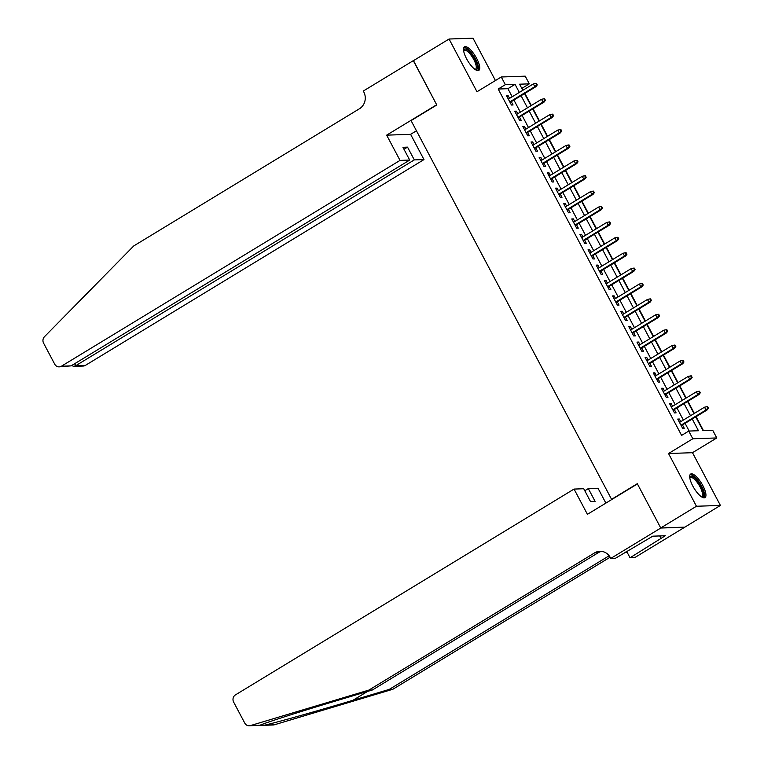 <?xml version="1.0" encoding="UTF-8"?>
<svg xmlns="http://www.w3.org/2000/svg" width="764" height="764" viewBox="0 0 764 764"><rect width="100%" height="100%" fill="white"/><g stroke="black" fill="none" stroke-linecap="round" stroke-linejoin="round"><path stroke-width="1.15" d="M702.88 485.656A13.79 4.479 58.7 0 0 690.666 474.043A13.79 4.479 58.7 0 0 692.776 485.999A13.79 4.479 58.7 0 0 704.991 497.612A13.79 4.479 58.7 0 0 702.88 485.656M476.688 58.446A13.79 4.479 58.7 0 0 464.474 46.843A13.79 4.479 58.7 0 0 466.584 58.799A13.79 4.479 58.7 0 0 478.799 70.403A13.79 4.479 58.7 0 0 476.688 58.446M695.737 416.877L702.985 430.581L712.697 430.247L716.775 437.944L692.814 438.765L688.746 431.068L698.458 430.734L692.241 418.997M660.774 528.039L637.424 483.927L587.42 514.325L574.05 489.075L235.474 694.868A5.3 4.937 -92 0 0 233.641 702.087L244.767 723.107A5.3 4.937 -92 0 0 250.401 725.609L368.907 690.083L594.621 552.878A12.377 11.508 88 0 1 599.902 551.293A12.377 11.508 88 0 1 610.331 557.577L610.77 558.427L660.774 528.039L684.735 527.217L720.404 505.434L692.49 452.699L716.775 437.944M495.435 80.535L473.021 38.2L449.06 39.021L476.984 91.747L501.27 76.983L525.221 76.161L529.299 83.859L519.587 84.193L522.824 90.314M523.159 90.104L522.156 88.204L529.299 83.859M703.424 430.562L696.071 416.666M694.333 413.391L687.915 401.272M686.187 397.996L679.769 385.877M678.031 382.602L671.613 370.483M669.885 367.207L663.467 355.088M661.729 351.812L655.311 339.693M653.583 336.418L647.165 324.299M645.427 321.023L639.01 308.904M637.281 305.629L630.863 293.51M629.125 290.234L622.708 278.115M620.979 274.839L614.562 262.721M612.823 259.445L606.406 247.326M604.677 244.05L598.26 231.931M596.522 228.656L590.104 216.537M588.366 213.261L581.958 201.142M580.22 197.866L573.802 185.748M572.064 182.472L565.656 170.353M563.918 167.077L557.5 154.958M555.762 151.683L549.354 139.564M547.616 136.288L541.198 124.169M539.46 120.893L533.052 108.775M531.314 105.499L524.897 93.38M684.687 527.141L660.736 527.962L696.453 506.255L720.404 505.434M660.736 527.962L637.3 483.698L611.582 499.331L411.07 120.616L436.779 104.993L413.353 60.728L449.06 39.021M680.743 421.652L679.349 419.025L677.735 419.083L682.624 428.317L684.248 428.26L682.481 424.927M672.597 406.257L671.203 403.631L669.579 403.688L674.478 412.923L676.092 412.866L674.326 409.533M664.441 390.862L663.047 388.236L661.433 388.293L666.323 397.528L667.946 397.471L666.179 394.138M656.295 375.468L654.901 372.842L653.277 372.899L658.176 382.134L659.79 382.076L658.024 378.743M648.139 360.073L646.745 357.447L645.131 357.504L650.021 366.739L651.635 366.682L649.877 363.349M639.993 344.679L638.599 342.052L636.975 342.11L641.865 351.344L643.489 351.287L641.722 347.954M631.838 329.284L630.443 326.658L628.829 326.715L633.719 335.95L635.333 335.893L633.576 332.56M623.691 313.889L622.297 311.263L620.674 311.32L625.563 320.555L627.187 320.498L625.42 317.165M615.536 298.495L614.141 295.869L612.527 295.926L617.417 305.161L619.031 305.103L617.274 301.77M607.39 283.1L605.995 280.474L604.372 280.531L609.261 289.766L610.885 289.709L609.118 286.376M599.234 267.706L597.84 265.079L596.226 265.137L601.115 274.372L602.729 274.314L600.972 270.981M591.088 252.311L589.693 249.685L588.07 249.742L592.959 258.977L594.583 258.92L592.816 255.587M582.932 236.916L581.538 234.29L579.924 234.347L584.813 243.582L586.427 243.525L584.67 240.192M574.776 221.522L573.392 218.896L571.768 218.953L576.658 228.188L578.281 228.13L576.514 224.797M566.63 206.127L565.236 203.501L563.622 203.558L568.511 212.793L570.125 212.736L568.368 209.403M558.474 190.733L557.09 188.106L555.466 188.164L560.356 197.398L561.979 197.341L560.213 194.008M550.328 175.338L548.934 172.712L547.32 172.769L552.21 182.004L553.824 181.947L552.066 178.614M542.173 159.943L540.788 157.317L539.164 157.374L544.054 166.609L545.677 166.552L543.911 163.219M534.026 144.549L532.632 141.923L531.018 141.98L535.908 151.215L537.522 151.157L535.765 147.824M525.871 129.154L524.486 126.528L522.862 126.585L527.752 135.82L529.376 135.763L527.609 132.43M517.725 113.76L516.33 111.133L514.716 111.191L519.606 120.425L521.22 120.368L519.463 117.035M512.186 96.77L507.907 88.691L498.195 89.025L681.603 435.404L688.746 431.068M689.176 431.049L685.098 423.342M683.36 420.066L676.952 407.947M675.214 404.672L668.796 392.553M667.058 389.277L660.64 377.158M658.912 373.882L652.494 361.764M650.756 358.488L644.339 346.369M642.61 343.093L636.192 330.974M634.454 327.699L628.037 315.58M626.308 312.304L619.89 300.185M618.152 296.909L611.735 284.791M610.006 281.515L603.589 269.396M601.851 266.12L595.433 254.001M593.704 250.726L587.287 238.607M585.549 235.322L579.131 223.212M577.403 219.927L570.985 207.818M569.247 204.532L562.829 192.423M561.101 189.138L554.683 177.028M552.945 173.743L546.527 161.634M544.799 158.349L538.381 146.239M536.643 142.954L530.226 130.845M528.497 127.559L522.079 115.44M520.341 112.165L513.924 100.046M509.569 98.365L508.184 95.739L506.561 95.796L511.45 105.031L513.074 104.974L511.307 101.641M611.582 499.331L612.117 499.312M692.49 452.699L668.529 453.52L696.453 506.255M668.529 453.52L692.814 438.765M498.195 89.025L505.338 84.68L501.27 76.983M524.562 93.59L530.97 105.709M532.709 108.985L539.126 121.104M540.864 124.379L547.282 136.498M549.01 139.774L555.428 151.893M557.166 155.168L563.584 167.287M565.312 170.563L571.73 182.682M573.468 185.958L579.886 198.077M581.614 201.352L588.032 213.471M589.77 216.747L596.187 228.866M597.916 232.141L604.334 244.26M606.072 247.536L612.489 259.655M614.218 262.931L620.635 275.05M622.374 278.325L628.791 290.444M630.52 293.72L636.937 305.839M638.675 309.114L645.093 321.233M646.821 324.509L653.239 336.628M654.977 339.904L661.395 352.023M663.123 355.298L669.541 367.417M671.279 370.693L677.697 382.812M679.425 386.087L685.843 398.206M687.581 401.482L693.999 413.601M519.329 92.434L515.051 84.355L505.338 84.68M690.503 415.721L684.086 403.602M682.357 400.326L675.939 388.207M674.201 384.932L667.784 372.813M666.055 369.537L659.638 357.418M657.899 354.143L651.482 342.024M649.753 338.748L643.336 326.629M641.598 323.353L635.18 311.234M633.451 307.959L627.034 295.84M625.296 292.564L618.878 280.445M617.15 277.17L610.732 265.051M608.994 261.775L602.576 249.656M600.848 246.38L594.43 234.262M592.692 230.986L586.274 218.867M584.546 215.591L578.128 203.472M576.39 200.197L569.973 188.078M568.244 184.802L561.826 172.683M560.088 169.407L553.671 157.288M551.942 154.013L545.525 141.894M543.787 138.618L537.369 126.499M535.631 123.224L529.223 111.105M527.485 107.829L521.067 95.71M507.907 88.691L515.051 84.355M506.933 96.493L508.184 95.739M515.089 111.888L516.33 111.133M523.235 127.282L524.486 126.528M531.391 142.677L532.632 141.923M539.537 158.072L540.788 157.317M547.692 173.466L548.934 172.712M555.839 188.861L557.09 188.106M563.994 204.255L565.236 203.501M572.14 219.65L573.392 218.896M580.296 235.045L581.538 234.29M588.442 250.439L589.693 249.685M596.598 265.834L597.84 265.079M604.744 281.228L605.995 280.474M612.9 296.623L614.141 295.869M621.046 312.018L622.297 311.263M629.202 327.412L630.443 326.658M637.348 342.807L638.599 342.052M645.504 358.201L646.745 357.447M653.65 373.596L654.901 372.842M661.805 388.991L663.047 388.236M669.952 404.385L671.203 403.631M678.107 419.78L679.349 419.025M510.056 102.395L535.994 86.638L534.829 86.676L509.789 101.898M536.614 84.928L537.264 84.9L536.443 83.362L535.803 83.391L536.614 84.928L534.829 86.676L533.358 83.906L508.327 99.119M535.994 86.638L537.264 84.9M535.803 83.391L533.358 83.906M463.576 50.262A11.928 3.877 -121.3 0 1 471.531 53.996A11.928 3.877 -121.3 0 1 477.194 64.997A11.928 3.877 -121.3 0 1 475.342 69.629M474.969 69.371A11.049 3.591 58.7 0 0 475.523 69.19A11.049 3.591 58.7 0 0 470.739 54.817A11.049 3.591 58.7 0 0 464.044 50.309A11.049 3.591 58.7 0 0 463.633 50.72M478.044 70.632A13.695 4.45 58.7 0 0 471.684 53.203A13.695 4.45 58.7 0 0 463.929 47.416M689.768 477.471A11.928 3.877 -121.3 0 1 697.723 481.196A11.928 3.877 -121.3 0 1 703.386 492.197A11.928 3.877 -121.3 0 1 701.533 496.839M701.161 496.571A11.049 3.591 58.7 0 0 701.715 496.399A11.049 3.591 58.7 0 0 696.93 482.027A11.049 3.591 58.7 0 0 690.236 477.519A11.049 3.591 58.7 0 0 689.825 477.93M704.236 497.832A13.695 4.45 58.7 0 0 697.876 480.403A13.695 4.45 58.7 0 0 690.121 474.616M400.03 160.392L61.454 366.195L71.128 365.861L409.705 160.068L400.03 160.392L386.66 135.152L436.664 104.754L413.486 60.642M71.128 365.861L59.191 366.873A5.3 4.937 -92 0 1 54.721 364.18L43.596 343.16A5.3 4.937 -92 0 1 44.484 336.695L133.748 245.941L359.462 108.746A12.377 11.508 -92 0 0 363.759 91.89L363.311 91.04L413.305 60.652M416.447 130.787L410.612 134.33L386.66 135.152M410.612 134.33L423.982 159.581L414.308 159.905L407.537 147.127L402.943 147.29L409.705 160.068M414.308 159.905L75.731 365.698L85.406 365.373A5.3 4.937 88 0 1 83.142 366.051L73.688 366.376L75.731 365.698L74.671 363.702M423.982 159.581L85.406 365.373M59.191 366.873A5.3 4.937 -92 0 0 61.454 366.195M407.537 147.127L403.994 149.286M71.682 365.526L73.688 366.376M259.703 725.351L264.879 725.112C276.816 722.41 318.416 710.682 352.978 700.273L389.315 689.376L609.147 555.762M368.907 690.083L372.45 689.959L336.112 700.855C301.207 711.274 265.203 722.811 259.875 725.284L249.236 725.8M574.05 489.075L583.734 488.74L590.496 501.518L595.099 501.365L588.328 488.588L584.785 490.736M588.328 488.588L598.011 488.253L605.871 503.104M389.315 689.376L392.858 689.262L610.121 557.204M601.679 551.379A12.377 11.508 88 0 0 598.164 552.764L372.45 689.959M264.879 725.112L274.352 724.788L392.858 689.262M610.77 558.427L615.469 558.264L652.79 536.175L665.291 535.745L630.033 557.768L634.731 557.605L684.735 527.217M626.69 551.446L630.033 557.768M274.352 724.788A5.3 4.937 88 0 1 273.187 724.979L263.102 725.322M625.897 551.923A12.377 11.508 88 0 1 627.502 552.983M659.724 535.936L661.003 538.353M518.212 117.79L544.14 102.032L542.975 102.07L517.944 117.293M544.77 100.323L545.41 100.294L544.598 98.757L543.949 98.785L544.77 100.323L542.975 102.07L541.504 99.301L516.474 114.514M544.14 102.032L545.41 100.294M543.949 98.785L541.504 99.301M526.358 133.184L552.296 117.427L551.13 117.465L526.09 132.688M552.916 115.717L553.566 115.689L552.744 114.151L552.105 114.18L552.916 115.717L551.13 117.465L549.66 114.695L524.629 129.909M552.296 117.427L553.566 115.689M552.105 114.18L549.66 114.695M534.514 148.588L560.442 132.821L559.277 132.86L534.246 148.082M561.072 131.112L561.712 131.083L560.9 129.546L560.251 129.574L561.072 131.112L559.277 132.86L557.806 130.09L532.775 145.303M560.442 132.821L561.712 131.083M560.251 129.574L557.806 130.09M542.669 163.983L568.597 148.216L567.432 148.254L542.392 163.477M569.218 146.507L569.868 146.478L569.056 144.94L568.406 144.969L569.218 146.507L567.432 148.254L565.962 145.485L540.931 160.698M568.597 148.216L569.868 146.478M568.406 144.969L565.962 145.485M550.815 179.378L576.744 163.611L575.578 163.649L550.548 178.871M577.374 161.901L578.014 161.873L577.202 160.335L576.553 160.364L577.374 161.901L575.578 163.649L574.117 160.879L549.077 176.092M576.744 163.611L578.014 161.873M576.553 160.364L574.117 160.879M558.971 194.772L584.899 179.005L583.734 179.043L558.704 194.266M585.52 177.296L586.169 177.267L585.358 175.73L584.708 175.758L585.52 177.296L583.734 179.043L582.264 176.274L557.233 191.487M584.899 179.005L586.169 177.267M584.708 175.758L582.264 176.274M567.117 210.167L593.045 194.4L591.88 194.438L566.85 209.661M593.676 192.69L594.316 192.662L593.504 191.124L592.854 191.153L593.676 192.69L591.88 194.438L590.419 191.668L565.379 206.882M593.045 194.4L594.316 192.662M592.854 191.153L590.419 191.668M575.273 225.561L601.201 209.794L600.036 209.833L575.005 225.055M601.822 208.085L602.471 208.066L601.66 206.519L601.01 206.547L601.822 208.085L600.036 209.833L598.565 207.063L573.535 222.276M601.201 209.794L602.471 208.066M601.01 206.547L598.565 207.063M583.419 240.956L609.347 225.189L608.182 225.227L583.152 240.45M609.978 223.48L610.617 223.46L609.806 221.913L609.156 221.942L609.978 223.48L608.182 225.227L606.721 222.458L581.681 237.671M609.347 225.189L610.617 223.46M609.156 221.942L606.721 222.458M591.575 256.351L617.503 240.584L616.338 240.622L591.307 255.844M618.124 238.874L618.773 238.855L617.961 237.308L617.312 237.337L618.124 238.874L616.338 240.622L614.867 237.852L589.837 253.065M617.503 240.584L618.773 238.855M617.312 237.337L614.867 237.852M599.721 271.745L625.649 255.978L624.484 256.016L599.453 271.239M626.279 254.269L626.929 254.25L626.108 252.703L625.458 252.731L626.279 254.269L624.484 256.016L623.023 253.247L597.983 268.47M625.649 255.978L626.929 254.25M625.458 252.731L623.023 253.247M607.877 287.14L633.805 271.373L632.64 271.411L607.609 286.634M634.426 269.663L635.075 269.644L634.263 268.097L633.614 268.126L634.426 269.663L632.64 271.411L631.169 268.642L606.139 283.864M633.805 271.373L635.075 269.644M633.614 268.126L631.169 268.642M616.023 302.534L641.951 286.767L640.786 286.815L615.755 302.028M642.581 285.058L643.231 285.039L642.409 283.492L641.76 283.52L642.581 285.058L640.786 286.815L639.325 284.036L614.294 299.259M641.951 286.767L643.231 285.039M641.76 283.52L639.325 284.036M624.178 317.929L650.107 302.162L648.942 302.21L623.911 317.423M650.727 300.453L651.377 300.433L650.565 298.886L649.916 298.915L650.727 300.453L648.942 302.21L647.471 299.431L622.44 314.653M650.107 302.162L651.377 300.433M649.916 298.915L647.471 299.431M632.325 333.324L658.253 317.557L657.088 317.604L632.057 332.817M658.883 315.847L659.533 315.828L658.711 314.281L658.062 314.31L658.883 315.847L657.088 317.604L655.627 314.825L630.596 330.048M658.253 317.557L659.533 315.828M658.062 314.31L655.627 314.825M640.48 348.718L666.409 332.951L665.243 332.999L640.213 348.212M667.029 331.242L667.679 331.223L666.867 329.676L666.218 329.704L667.029 331.242L665.243 332.999L663.773 330.22L638.742 345.443M666.409 332.951L667.679 331.223M666.218 329.704L663.773 330.22M648.626 364.113L674.555 348.346L673.39 348.394L648.359 363.607M675.185 346.636L675.834 346.617L675.013 345.07L674.364 345.099L675.185 346.636L673.39 348.394L671.928 345.614L646.898 360.837M674.555 348.346L675.834 346.617M674.364 345.099L671.928 345.614M656.782 379.507L682.71 363.74L681.545 363.788L656.515 379.001M683.331 362.031L683.981 362.012L683.169 360.465L682.519 360.493L683.331 362.031L681.545 363.788L680.075 361.009L655.044 376.232M682.71 363.74L683.981 362.012M682.519 360.493L680.075 361.009M664.928 394.902L690.857 379.135L689.691 379.183L664.661 394.396M691.487 377.426L692.136 377.406L691.315 375.859L690.666 375.888L691.487 377.426L689.691 379.183L688.23 376.404L663.2 391.626M690.857 379.135L692.136 377.406M690.666 375.888L688.23 376.404M673.084 410.297L699.012 394.53L697.847 394.577L672.817 409.791M699.633 392.82L700.282 392.801L699.471 391.254L698.821 391.283L699.633 392.82L697.847 394.577L696.376 391.798L671.346 407.021M699.012 394.53L700.282 392.801M698.821 391.283L696.376 391.798M681.23 425.691L707.158 409.924L705.993 409.972L680.963 425.185M707.789 408.215L708.438 408.196L707.617 406.649L706.977 406.677L707.789 408.215L705.993 409.972L704.532 407.193L679.502 422.416M707.158 409.924L708.438 408.196M706.977 406.677L704.532 407.193M352.978 700.273L367.522 691.439M598.164 552.764L594.621 552.878M250.401 725.609L259.875 725.284"/></g></svg>
